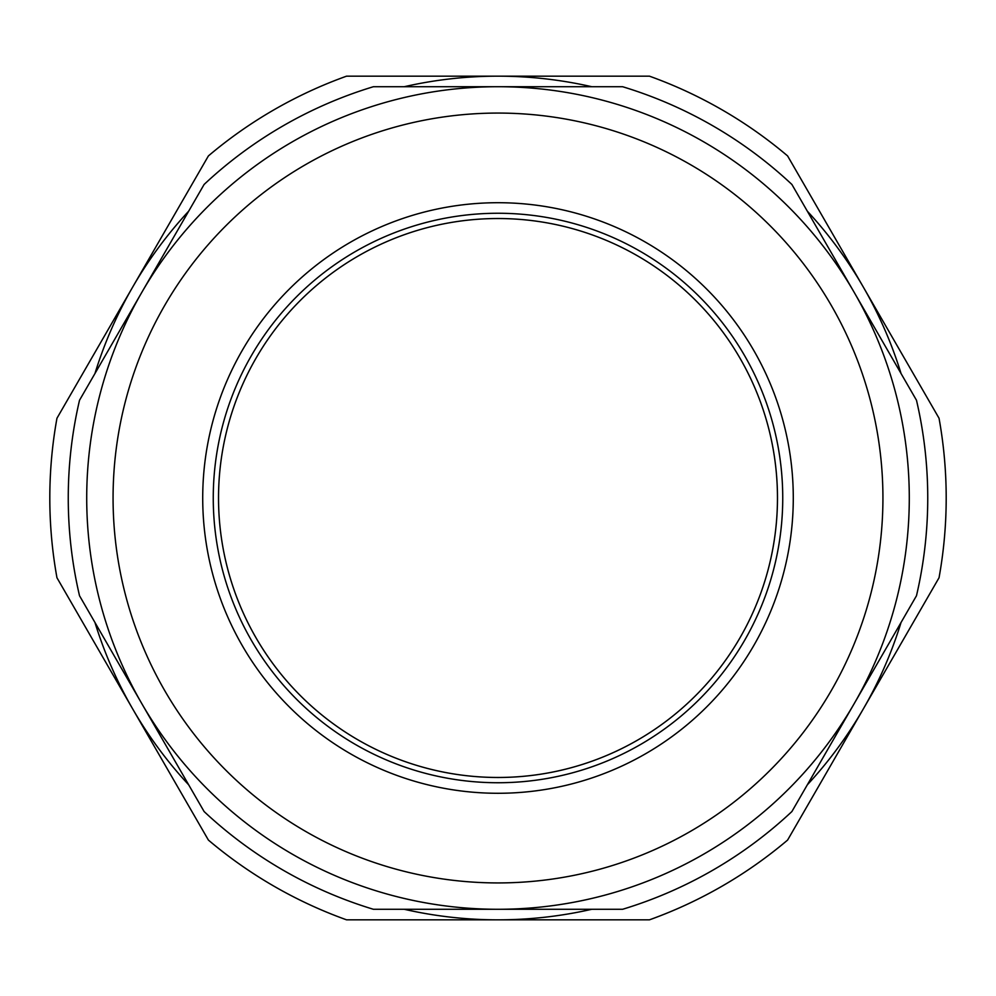 <?xml version="1.0" encoding="UTF-8"?>
<svg xmlns="http://www.w3.org/2000/svg" width="996" height="996" viewBox="0 0 996 996"><rect width="100%" height="100%" fill="white"/><g stroke="black" fill="none" stroke-linecap="round" stroke-linejoin="round"><path stroke-width="1.49" d="M218.535 498A279.465 279.465 0 0 1 637.739 255.972A279.465 279.465 0 0 1 637.739 740.028A279.465 279.465 0 0 1 218.535 498M498 218.535A279.465 279.465 0 0 1 740.028 637.739A279.465 279.465 0 0 1 255.972 637.739A279.465 279.465 0 0 1 498 218.535M373.413 909.286L622.587 909.286A429.749 429.749 0 0 0 791.895 811.541L916.482 595.745A429.749 429.749 0 0 0 916.482 400.255L791.895 184.459A429.749 429.749 0 0 0 622.587 86.714L373.413 86.714A429.749 429.749 0 0 0 204.105 184.459L79.518 400.255A429.749 429.749 0 0 0 79.518 595.745L204.105 811.541A429.749 429.749 0 0 0 373.413 909.286M141.818 292.351A411.286 411.286 0 0 0 498 909.286A411.286 411.286 0 0 0 854.182 292.351A411.286 411.286 0 0 0 141.818 292.351M498 113.071A384.929 384.929 0 0 0 113.071 498A384.929 384.929 0 0 0 498 882.929A384.929 384.929 0 0 0 882.929 498A384.929 384.929 0 0 0 498 113.071A384.929 384.929 0 0 0 113.071 498A384.929 384.929 0 0 0 498 882.929A384.929 384.929 0 0 0 882.929 498A384.929 384.929 0 0 0 498 113.071M188.68 211.177A421.831 421.831 0 0 0 94.944 373.537M94.944 622.463A421.831 421.831 0 0 0 188.68 784.823M404.264 909.286A421.831 421.831 0 0 0 591.736 909.286M807.32 784.823A421.831 421.831 0 0 0 901.056 622.463M901.056 373.537A421.831 421.831 0 0 0 807.32 211.177M591.736 86.714A421.831 421.831 0 0 0 404.264 86.714M346.546 919.831L649.454 919.831A448.2 448.2 0 0 0 787.599 840.076L939.041 577.755A448.2 448.2 0 0 0 939.041 418.245L787.599 155.924A448.2 448.2 0 0 0 649.454 76.169L346.546 76.169A448.2 448.2 0 0 0 208.401 155.924L56.959 418.245A448.2 448.2 0 0 0 56.959 577.755L208.401 840.076A448.2 448.2 0 0 0 346.546 919.831M498 213.256A284.744 284.744 0 0 0 251.403 640.366A284.744 284.744 0 0 0 744.597 640.366A284.744 284.744 0 0 0 498 213.256M498 202.711A295.289 295.289 0 0 0 242.277 645.645A295.289 295.289 0 0 0 753.723 645.645A295.289 295.289 0 0 0 498 202.711"/></g></svg>
